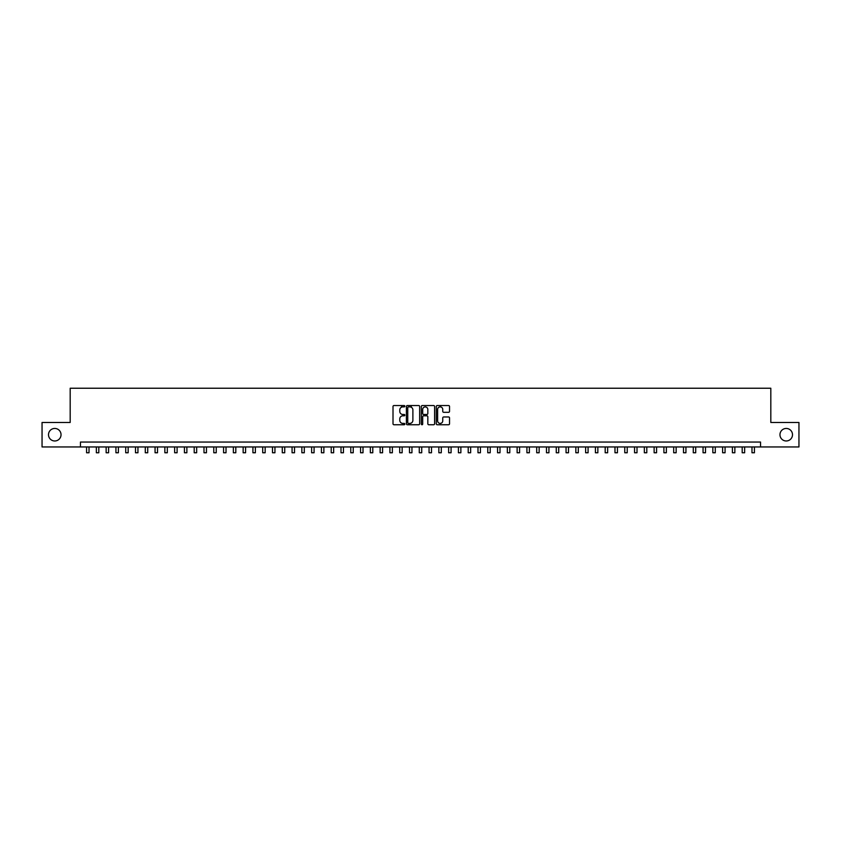 <?xml version="1.0" encoding="UTF-8"?>
<svg xmlns="http://www.w3.org/2000/svg" width="841" height="841" viewBox="0 0 841 841"><rect width="100%" height="100%" fill="white"/><g stroke="black" fill="none" stroke-linecap="round" stroke-linejoin="round"><path stroke-width="1.26" d="M404.847 406.214A0.673 0.673 0 0 0 404.174 405.541L393.966 405.541A0.957 0.957 0 0 0 393.01 406.497L393.01 423.79A0.957 0.957 0 0 0 393.966 424.747L404.174 424.747A0.673 0.673 0 0 0 404.847 424.074A0.673 0.673 0 0 0 404.174 423.401L402.85 423.401A3.07 3.07 0 0 1 399.78 420.332L399.78 418.892A3.07 3.07 0 0 1 402.85 415.811L404.174 415.811A0.673 0.673 0 0 0 404.847 415.139A0.673 0.673 0 0 0 404.174 414.466L402.85 414.466A3.07 3.07 0 0 1 399.78 411.396L399.78 409.956A3.07 3.07 0 0 1 402.85 406.886L404.174 406.886A0.673 0.673 0 0 0 404.847 406.214M779.964 434.713A6.265 6.265 0 0 0 786.23 440.978A6.265 6.265 0 0 0 792.495 434.713A6.265 6.265 0 0 0 786.23 428.447A6.265 6.265 0 0 0 779.964 434.713M48.505 434.713A6.265 6.265 0 0 0 54.77 440.978A6.265 6.265 0 0 0 61.036 434.713A6.265 6.265 0 0 0 54.77 428.447A6.265 6.265 0 0 0 48.505 434.713M448.568 412.311A0.957 0.957 0 0 0 449.536 411.344L449.536 406.497A0.957 0.957 0 0 0 448.568 405.541L437.236 405.541A0.957 0.957 0 0 0 436.279 406.497L436.279 423.79A0.957 0.957 0 0 0 437.236 424.747L448.568 424.747A0.957 0.957 0 0 0 449.536 423.79L449.536 417.924A0.957 0.957 0 0 0 448.568 416.968L443.722 416.968A0.957 0.957 0 0 0 442.755 417.924L442.755 420.836A2.565 2.565 0 0 1 440.19 423.401A2.565 2.565 0 0 1 437.625 420.836L437.625 409.451A2.565 2.565 0 0 1 440.19 406.886A2.565 2.565 0 0 1 442.755 409.451L442.755 411.344A0.957 0.957 0 0 0 443.722 412.311L448.568 412.311M80.463 446.949L42.05 446.949L42.05 422.476L70.181 422.476L70.181 388.237L770.819 388.237L770.819 422.476L798.95 422.476L798.95 446.949L760.537 446.949L760.537 442.051L80.463 442.051L80.463 446.949L760.537 446.949M419.659 406.497A0.957 0.957 0 0 0 418.702 405.541L407.37 405.541A0.957 0.957 0 0 0 406.403 406.497L406.403 423.79A0.957 0.957 0 0 0 407.37 424.747L418.702 424.747A0.957 0.957 0 0 0 419.659 423.79L419.659 406.497M422.298 405.541L433.63 405.541A0.957 0.957 0 0 1 434.597 406.497L434.597 423.79A0.957 0.957 0 0 1 433.63 424.747L428.784 424.747A0.957 0.957 0 0 1 427.827 423.79L427.827 416.779A0.957 0.957 0 0 0 426.86 415.811L423.643 415.811A0.957 0.957 0 0 0 422.687 416.779L422.687 424.074A0.673 0.673 0 0 1 422.014 424.747A0.673 0.673 0 0 1 421.341 424.074L421.341 406.497A0.957 0.957 0 0 1 422.298 405.541M408.421 406.886A0.673 0.673 0 0 0 407.748 407.559L407.748 422.729A0.673 0.673 0 0 0 408.421 423.401L409.819 423.401A3.07 3.07 0 0 0 412.889 420.332L412.889 409.956A3.07 3.07 0 0 0 409.819 406.886L408.421 406.886M427.827 409.504A2.565 2.565 0 0 0 425.252 406.928A2.565 2.565 0 0 0 422.687 409.504L422.687 413.509A0.957 0.957 0 0 0 423.643 414.466L426.86 414.466A0.957 0.957 0 0 0 427.827 413.509L427.827 409.504M86.57 446.949L86.57 452.763L89.02 452.763L89.02 446.949M96.358 446.949L96.358 452.763L98.807 452.763L98.807 446.949M106.145 446.949L106.145 452.763L108.594 452.763L108.594 446.949M115.932 446.949L115.932 452.763L118.381 452.763L118.381 446.949M125.719 446.949L125.719 452.763L128.158 452.763L128.158 446.949M135.496 446.949L135.496 452.763L137.945 452.763L137.945 446.949M145.283 446.949L145.283 452.763L147.732 452.763L147.732 446.949M155.07 446.949L155.07 452.763L157.519 452.763L157.519 446.949M164.857 446.949L164.857 452.763L167.306 452.763L167.306 446.949M174.644 446.949L174.644 452.763L177.094 452.763L177.094 446.949M184.431 446.949L184.431 452.763L186.87 452.763L186.87 446.949M194.208 446.949L194.208 452.763L196.657 452.763L196.657 446.949M203.995 446.949L203.995 452.763L206.444 452.763L206.444 446.949M213.782 446.949L213.782 452.763L216.232 452.763L216.232 446.949M223.569 446.949L223.569 452.763L226.019 452.763L226.019 446.949M233.356 446.949L233.356 452.763L235.806 452.763L235.806 446.949M243.144 446.949L243.144 452.763L245.583 452.763L245.583 446.949M252.92 446.949L252.92 452.763L255.37 452.763L255.37 446.949M262.707 446.949L262.707 452.763L265.157 452.763L265.157 446.949M272.495 446.949L272.495 452.763L274.944 452.763L274.944 446.949M282.282 446.949L282.282 452.763L284.731 452.763L284.731 446.949M292.069 446.949L292.069 452.763L294.518 452.763L294.518 446.949M301.856 446.949L301.856 452.763L304.295 452.763L304.295 446.949M311.633 446.949L311.633 452.763L314.082 452.763L314.082 446.949M321.42 446.949L321.42 452.763L323.869 452.763L323.869 446.949M331.207 446.949L331.207 452.763L333.656 452.763L333.656 446.949M340.994 446.949L340.994 452.763L343.443 452.763L343.443 446.949M350.781 446.949L350.781 452.763L353.231 452.763L353.231 446.949M360.568 446.949L360.568 452.763L363.007 452.763L363.007 446.949M370.345 446.949L370.345 452.763L372.794 452.763L372.794 446.949M380.132 446.949L380.132 452.763L382.581 452.763L382.581 446.949M389.919 446.949L389.919 452.763L392.369 452.763L392.369 446.949M401.514 407.191L401.514 405.541M399.706 446.949L399.706 452.763L402.156 452.763L402.156 446.949M411.302 407.265L411.302 405.541M409.493 446.949L409.493 452.763L411.943 452.763L411.943 446.949M419.281 446.949L419.281 452.763L421.719 452.763L421.719 446.949M429.057 446.949L429.057 452.763L431.507 452.763L431.507 446.949M440.663 406.928L440.663 405.541M438.844 446.949L438.844 452.763L441.294 452.763L441.294 446.949M448.631 446.949L448.631 452.763L451.081 452.763L451.081 446.949M458.419 446.949L458.419 452.763L460.868 452.763L460.868 446.949M468.206 446.949L468.206 452.763L470.655 452.763L470.655 446.949M477.993 446.949L477.993 452.763L480.432 452.763L480.432 446.949M487.769 446.949L487.769 452.763L490.219 452.763L490.219 446.949M497.557 446.949L497.557 452.763L500.006 452.763L500.006 446.949M507.344 446.949L507.344 452.763L509.793 452.763L509.793 446.949M517.131 446.949L517.131 452.763L519.58 452.763L519.58 446.949M526.918 446.949L526.918 452.763L529.367 452.763L529.367 446.949M536.705 446.949L536.705 452.763L539.144 452.763L539.144 446.949M546.482 446.949L546.482 452.763L548.931 452.763L548.931 446.949M556.269 446.949L556.269 452.763L558.718 452.763L558.718 446.949M566.056 446.949L566.056 452.763L568.505 452.763L568.505 446.949M575.843 446.949L575.843 452.763L578.293 452.763L578.293 446.949M585.63 446.949L585.63 452.763L588.08 452.763L588.08 446.949M595.417 446.949L595.417 452.763L597.856 452.763L597.856 446.949M605.194 446.949L605.194 452.763L607.644 452.763L607.644 446.949M614.981 446.949L614.981 452.763L617.431 452.763L617.431 446.949M624.768 446.949L624.768 452.763L627.218 452.763L627.218 446.949M634.556 446.949L634.556 452.763L637.005 452.763L637.005 446.949M644.343 446.949L644.343 452.763L646.792 452.763L646.792 446.949M654.13 446.949L654.13 452.763L656.569 452.763L656.569 446.949M663.906 446.949L663.906 452.763L666.356 452.763L666.356 446.949M673.694 446.949L673.694 452.763L676.143 452.763L676.143 446.949M683.481 446.949L683.481 452.763L685.93 452.763L685.93 446.949M693.268 446.949L693.268 452.763L695.717 452.763L695.717 446.949M703.055 446.949L703.055 452.763L705.504 452.763L705.504 446.949M712.842 446.949L712.842 452.763L715.281 452.763L715.281 446.949M722.619 446.949L722.619 452.763L725.068 452.763L725.068 446.949M732.406 446.949L732.406 452.763L734.855 452.763L734.855 446.949M742.193 446.949L742.193 452.763L744.642 452.763L744.642 446.949M751.98 446.949L751.98 452.763L754.43 452.763L754.43 446.949"/></g></svg>
